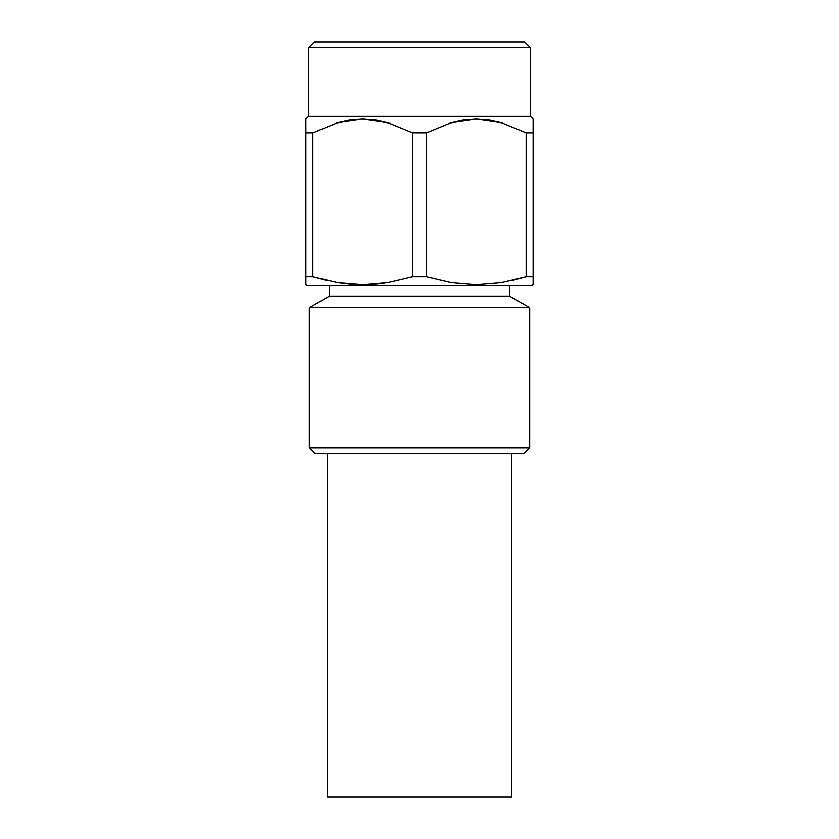 <?xml version="1.0" encoding="UTF-8"?>
<svg xmlns="http://www.w3.org/2000/svg" width="839" height="839" viewBox="0 0 839 839"><rect width="100%" height="100%" fill="white"/><g stroke="black" fill="none" stroke-linecap="round" stroke-linejoin="round"><path stroke-width="1.26" d="M329.349 285.208L329.349 296.23L509.651 296.23L509.651 285.208L509.651 296.23L329.349 296.23L309.318 307.787L529.682 307.787L509.651 296.23L529.682 307.787L309.318 307.787L309.318 447.9L529.682 447.9L529.682 307.787L529.682 447.9L309.318 447.9L315.044 453.626L523.956 453.626L529.682 447.9L523.956 453.626L315.044 453.626L309.318 447.9L309.318 307.787L329.349 296.23L329.349 285.208M326.738 280.31L312.863 276.618L305.889 276.618L305.889 284.557L307.022 285.208L531.978 285.208L533.111 284.557L533.111 276.618L526.137 276.618L501.365 282.46L476.143 284.557L451.13 282.439L426.485 276.618L412.515 276.618L387.87 282.439L375.411 284.012L362.857 284.557L350.209 284.022L337.635 282.46L312.863 276.618L312.863 132.814L337.299 122.798L349.884 120.04L362.71 119.075L375.683 120.061L388.289 122.861L412.515 132.814L426.485 132.814L450.711 122.861L463.317 120.061L476.29 119.075L489.116 120.04L501.701 122.798L526.137 132.814L533.111 132.814L533.111 119.075L530.395 116.359L308.605 116.359L305.889 119.075L305.889 132.814L312.863 132.814L305.889 132.814L305.889 119.075L308.605 116.359L530.395 116.359L530.395 47.676L524.669 41.95L314.331 41.95L308.605 47.676L530.395 47.676L308.605 47.676L308.605 116.359L308.605 47.676L314.331 41.95L524.669 41.95L530.395 47.676L530.395 116.359L533.111 119.075L533.111 120.879M512.262 280.31L526.137 276.618L533.111 276.618L533.111 132.814L526.137 132.814L526.137 276.618L501.365 282.46L476.143 284.557L451.13 282.439L426.485 276.618L426.485 132.814L412.515 132.814L388.289 122.861L362.71 119.075L337.299 122.798L312.863 132.814L312.863 276.618L337.635 282.46L362.857 284.557L387.87 282.439L412.515 276.618L412.515 132.814L412.515 276.618L426.485 276.618L426.485 132.814L450.711 122.861L476.29 119.075L501.701 122.798L526.137 132.814L526.137 276.618M327.21 453.626L327.21 797.05L511.79 797.05L511.79 453.626L511.79 797.05L327.21 797.05L327.21 453.626M305.889 120.879L305.889 119.075M533.111 122.84L533.111 120.05M533.111 282.449L533.111 132.814M305.889 284.557L305.889 122.83M305.889 132.814L305.889 276.618L312.863 276.618M305.889 284.022L305.889 282.449M307.022 285.208L531.978 285.208"/></g></svg>
